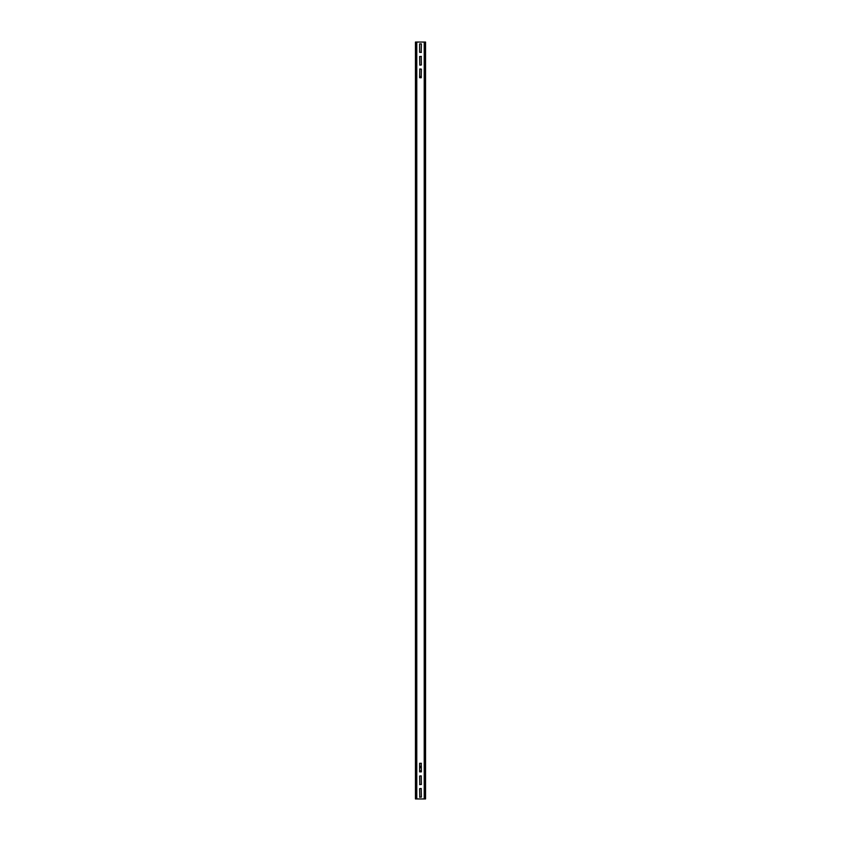 <?xml version="1.0" encoding="UTF-8"?>
<svg xmlns="http://www.w3.org/2000/svg" width="841" height="841" viewBox="0 0 841 841"><rect width="100%" height="100%" fill="white"/><g stroke="black" fill="none" stroke-linecap="round" stroke-linejoin="round"><path stroke-width="1.26" d="M421.194 56.315L421.383 64.957L419.806 65.146L419.617 56.505L421.383 56.505M421.383 52.342L419.617 52.342L419.617 43.879L421.383 43.879L421.194 52.531M419.806 77.771L421.33 77.708L419.617 77.582L419.806 68.941L421.383 69.13L421.194 77.771M421.194 763.229L421.383 771.87L419.617 771.87L419.617 763.418L421.383 763.481M419.806 784.685L419.617 776.043L421.194 775.854L421.383 784.495L419.617 784.495M419.806 797.31L419.617 788.658L421.194 788.469L421.383 797.121L419.617 797.121M416.779 42.05L425.546 42.05L425.546 798.95L415.454 798.95L415.454 42.05L416.779 42.05L416.779 798.95M416.043 798.95L416.043 42.05M424.957 42.05L424.957 798.95M419.617 770.798L421.383 770.798M419.617 767.707L421.383 767.707M421.383 766.319L419.617 766.319M419.67 763.292L421.33 763.292M419.617 76.51L421.383 76.51M424.221 42.05L424.221 798.95M425.241 798.95L425.241 42.05M415.759 42.05L415.759 798.95M416.284 42.05L416.284 798.95M424.716 798.95L424.716 42.05"/></g></svg>
